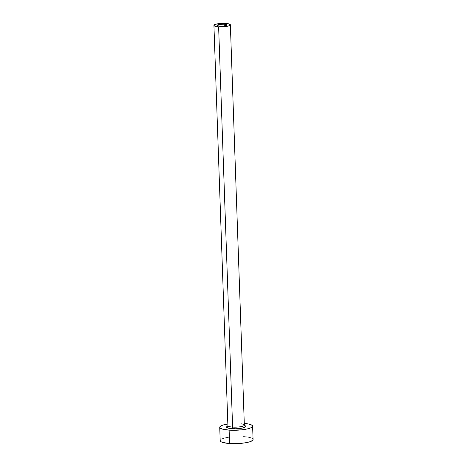 <?xml version="1.0" encoding="UTF-8"?>
<svg xmlns="http://www.w3.org/2000/svg" width="467" height="467" viewBox="0 0 467 467"><rect width="100%" height="100%" fill="white"/><g stroke="black" fill="none" stroke-linecap="round" stroke-linejoin="round"><path stroke-width="0.7" d="M224.201 24.126A4.798 1.022 178 0 1 226.939 24.949A4.798 1.022 178 0 1 220.091 26.111L218.025 25.778L217.353 25.224L219.683 24.319L225.006 24.202L226.933 25.008L224.604 25.913L220.091 26.111A4.798 1.022 178 0 1 217.348 25.282A4.798 1.022 178 0 1 224.201 24.126L224.265 25.965L224.201 24.126M244.404 425.408A9.597 2.043 178 0 1 243.266 427.865A9.597 2.043 178 0 1 232.058 428.712A1.372 0.584 93.9 0 0 232.601 427.089A8.225 1.751 -2 0 0 244.317 425.262A8.225 1.751 -2 0 0 241.235 423.843M228.083 426.021L227.721 426.231L227.902 425.676A8.225 1.751 -2 0 0 232.601 427.089L218.62 26.817A8.225 1.751 178 0 1 213.921 25.405A8.225 1.751 178 0 1 225.666 23.414A8.225 1.751 178 0 1 230.365 24.833A8.225 1.751 178 0 1 218.62 26.817L232.601 427.089A8.225 1.751 -2 0 0 244.34 425.104L230.365 24.833M219.723 427.305L220.196 440.69A16.45 3.502 -2 0 0 229.589 443.522L229.122 430.13A16.45 3.502 178 0 1 219.723 427.305A16.45 3.502 178 0 1 227.843 423.983L222.969 425.075L221.311 425.723L219.747 427.101L219.899 427.784L222.058 428.998L229.122 430.13L229.589 443.522A16.45 3.502 -2 0 0 253.079 439.54L252.612 426.155A16.45 3.502 178 0 1 229.122 430.13L241.69 429.85L247.195 428.963L251.024 427.737L252.589 426.359L251.655 425.034L248.362 423.972L244.282 423.406A16.45 3.502 178 0 1 252.612 426.155M244.399 425.402L245.66 426.114L245.747 426.511L244.836 427.317L241.089 428.321L235.689 428.788L227.937 428.052L226.588 426.943L227.861 425.986A9.597 2.043 178 0 0 232.058 428.712A1.372 0.584 -86.1 0 0 232.601 427.089A8.225 1.751 -2 0 1 227.931 425.519M228.2 437.386L225.608 437.883M223.442 438.46L221.778 439.108M220.214 440.486L221.148 441.811L226.828 443.259L239.028 443.504L245.076 442.844L249.833 441.77L252.583 440.439L253.056 439.745L252.904 439.062L252.122 438.42M250.75 437.848L248.829 437.357M246.442 436.972L243.681 436.709M218.62 26.817L226.361 26.479L229.571 25.621L230.354 24.932L229.198 23.98L225.666 23.414L217.926 23.753L214.715 24.611L214.009 25.644L216.046 26.496L218.62 26.817M244.188 425.46L244.556 425.641L244.34 425.104M227.902 425.676L213.921 25.405"/></g></svg>
